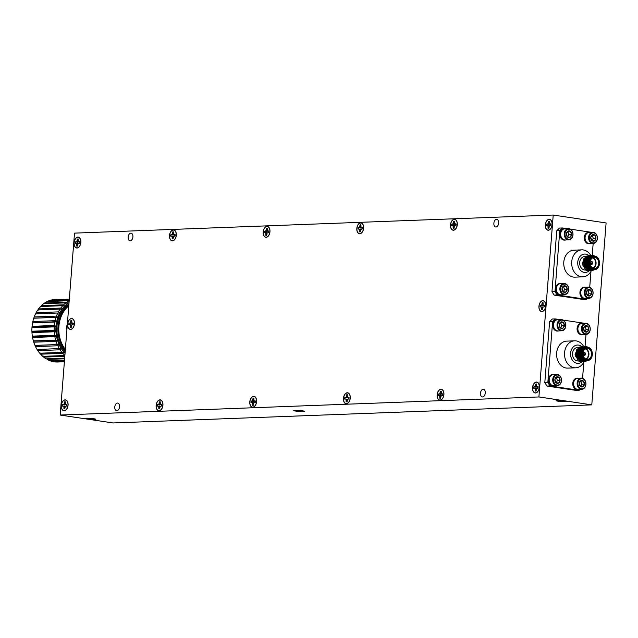 <?xml version="1.0" encoding="UTF-8"?>
<svg xmlns="http://www.w3.org/2000/svg" width="638" height="638" viewBox="0 0 638 638"><rect width="100%" height="100%" fill="white"/><g stroke="black" fill="none" stroke-linecap="round" stroke-linejoin="round"><path stroke-width="0.96" d="M64.877 408.256L64.247 408.775A3.485 2.129 -81.5 0 0 64.733 408.822M63.306 406.087L62.444 406.119A3.573 2.185 98.5 0 1 62.556 404.699L64.055 404.237L64.494 401.868A3.573 2.185 98.5 0 1 65.379 401.828L65.443 404.181L66.878 404.532A3.573 2.185 98.5 0 1 66.87 405.242A3.573 2.185 98.5 0 1 66.767 405.951L65.267 406.414L64.829 408.791A3.573 2.185 98.5 0 1 64.59 408.854A3.573 2.185 98.5 0 1 63.952 408.822L63.88 406.47L63.306 406.087L65.411 406.326M66.368 404.659L62.883 404.763A3.485 2.129 -81.5 0 0 62.787 405.449A3.485 2.129 -81.5 0 0 62.779 406.103M66.368 405.967A1.124 0.686 98.5 0 1 66.368 405.712A1.124 0.686 98.5 0 1 66.759 404.763M67.971 405.202A5.367 3.278 -81.5 0 0 67.421 401.709A5.367 3.278 -81.5 0 0 63.888 400.385A5.367 3.278 -81.5 0 0 61.36 405.449A5.367 3.278 -81.5 0 0 62.779 410.114A5.367 3.278 -81.5 0 0 66.24 409.588A5.367 3.278 -81.5 0 0 67.971 405.202M71.273 326.887L70.651 327.406A3.485 2.129 -81.5 0 0 71.129 327.454M69.709 324.718L68.848 324.75A3.573 2.185 98.5 0 1 68.96 323.33L70.459 322.868L70.898 320.499A3.573 2.185 98.5 0 1 71.783 320.467L71.847 322.82L73.282 323.171A3.573 2.185 98.5 0 1 73.274 323.873A3.573 2.185 98.5 0 1 73.171 324.59L71.671 325.053L71.233 327.422A3.573 2.185 98.5 0 1 70.993 327.485A3.573 2.185 98.5 0 1 70.355 327.454L70.284 325.101L69.709 324.718L71.807 324.957M72.772 323.291L69.287 323.402A3.485 2.129 -81.5 0 0 69.191 324.08A3.485 2.129 -81.5 0 0 69.175 324.742M72.772 324.606A1.124 0.686 98.5 0 1 72.772 324.343A1.124 0.686 98.5 0 1 73.163 323.394M74.375 323.833A5.367 3.278 -81.5 0 0 73.825 320.348A5.367 3.278 -81.5 0 0 70.292 319.024A5.367 3.278 -81.5 0 0 67.756 324.088A5.367 3.278 -81.5 0 0 69.175 328.753A5.367 3.278 -81.5 0 0 72.644 328.227A5.367 3.278 -81.5 0 0 74.375 323.833M77.684 245.51L77.054 246.029A3.485 2.129 -81.5 0 0 77.533 246.069M76.113 243.333L75.252 243.365A3.573 2.185 98.5 0 1 75.364 241.946L76.863 241.491L77.302 239.114A3.573 2.185 98.5 0 1 78.187 239.083L78.251 241.435L79.686 241.786A3.573 2.185 98.5 0 1 79.678 242.496A3.573 2.185 98.5 0 1 79.575 243.206L78.075 243.668L77.637 246.037A3.573 2.185 98.5 0 1 77.397 246.109A3.573 2.185 98.5 0 1 76.759 246.077L76.688 243.716L76.113 243.333L78.219 243.572M79.176 241.914L75.691 242.017A3.485 2.129 -81.5 0 0 75.595 242.703A3.485 2.129 -81.5 0 0 75.579 243.357M79.176 243.222A1.124 0.686 98.5 0 1 79.176 242.966A1.124 0.686 98.5 0 1 79.567 242.017M80.779 242.456A5.367 3.278 -81.5 0 0 80.228 238.963A5.367 3.278 -81.5 0 0 76.696 237.639A5.367 3.278 -81.5 0 0 74.168 242.703A5.367 3.278 -81.5 0 0 75.587 247.369A5.367 3.278 -81.5 0 0 79.048 246.842A5.367 3.278 -81.5 0 0 80.779 242.456M173.113 238.317L172.483 238.835A3.485 2.129 -81.5 0 0 172.97 238.883M171.542 236.148L170.681 236.18A3.573 2.185 98.5 0 1 170.793 234.76L172.292 234.305L172.731 231.929A3.573 2.185 98.5 0 1 173.616 231.897L173.68 234.25L175.115 234.601A3.573 2.185 98.5 0 1 175.107 235.31A3.573 2.185 98.5 0 1 175.003 236.02L173.504 236.483L173.065 238.851A3.573 2.185 98.5 0 1 172.826 238.915A3.573 2.185 98.5 0 1 172.188 238.883L172.116 236.531L171.542 236.148L173.648 236.387M174.605 234.728L171.12 234.832A3.485 2.129 -81.5 0 0 171.024 235.51A3.485 2.129 -81.5 0 0 171.016 236.172M174.605 236.036A1.124 0.686 98.5 0 1 174.605 235.773A1.124 0.686 98.5 0 1 174.995 234.832M176.208 235.262A5.367 3.278 -81.5 0 0 175.657 231.777A5.367 3.278 -81.5 0 0 172.124 230.454A5.367 3.278 -81.5 0 0 169.596 235.518A5.367 3.278 -81.5 0 0 171.016 240.183A5.367 3.278 -81.5 0 0 174.477 239.657A5.367 3.278 -81.5 0 0 176.208 235.262M266.772 234.784L266.142 235.302A3.485 2.129 -81.5 0 0 266.628 235.342M265.201 232.607L264.347 232.647A3.573 2.185 98.5 0 1 264.459 231.219L265.958 230.765L266.397 228.388A3.573 2.185 98.5 0 1 267.274 228.356L267.338 230.709L268.781 231.06A3.573 2.185 98.5 0 1 268.765 231.769A3.573 2.185 98.5 0 1 268.67 232.479L267.163 232.942L266.732 235.31A3.573 2.185 98.5 0 1 266.485 235.382A3.573 2.185 98.5 0 1 265.847 235.35L265.783 232.99L265.201 232.607L267.306 232.846M268.271 231.187L264.778 231.291A3.485 2.129 -81.5 0 0 264.682 231.977A3.485 2.129 -81.5 0 0 264.674 232.631M268.263 232.495A1.124 0.686 98.5 0 1 268.263 232.24A1.124 0.686 98.5 0 1 268.654 231.291M269.866 231.73A5.367 3.278 -81.5 0 0 269.324 228.237A5.367 3.278 -81.5 0 0 265.783 226.913A5.367 3.278 -81.5 0 0 263.255 231.977A5.367 3.278 -81.5 0 0 264.674 236.642A5.367 3.278 -81.5 0 0 268.143 236.116A5.367 3.278 -81.5 0 0 269.866 231.73M360.43 231.243L359.8 231.761A3.485 2.129 -81.5 0 0 360.287 231.809M358.867 229.074L358.006 229.106A3.573 2.185 98.5 0 1 358.117 227.686L359.617 227.224L360.055 224.847A3.573 2.185 98.5 0 1 360.933 224.815L361.004 227.168L362.44 227.519A3.573 2.185 98.5 0 1 362.424 228.229A3.573 2.185 98.5 0 1 362.328 228.938L360.829 229.401L360.39 231.777A3.573 2.185 98.5 0 1 360.151 231.841A3.573 2.185 98.5 0 1 359.505 231.809L359.441 229.457L358.867 229.074L360.964 229.305M361.929 227.646L358.444 227.75A3.485 2.129 -81.5 0 0 358.349 228.436A3.485 2.129 -81.5 0 0 358.333 229.09M361.929 228.954A1.124 0.686 98.5 0 1 361.929 228.699A1.124 0.686 98.5 0 1 362.32 227.75M363.532 228.189A5.367 3.278 -81.5 0 0 362.982 224.696A5.367 3.278 -81.5 0 0 359.441 223.372A5.367 3.278 -81.5 0 0 356.913 228.436A5.367 3.278 -81.5 0 0 358.333 233.101A5.367 3.278 -81.5 0 0 361.802 232.575A5.367 3.278 -81.5 0 0 363.532 228.189M454.089 227.702L453.466 228.221A3.485 2.129 -81.5 0 0 453.945 228.268M452.525 225.533L451.664 225.565A3.573 2.185 98.5 0 1 451.776 224.145L453.275 223.683L453.714 221.306A3.573 2.185 98.5 0 1 454.599 221.274L454.663 223.627L456.098 223.978A3.573 2.185 98.5 0 1 456.09 224.688A3.573 2.185 98.5 0 1 455.987 225.397L454.487 225.86L454.049 228.237A3.573 2.185 98.5 0 1 453.809 228.3A3.573 2.185 98.5 0 1 453.163 228.268L453.1 225.916L452.525 225.533L454.623 225.764M455.588 224.105L452.103 224.209A3.485 2.129 -81.5 0 0 452.007 224.895A3.485 2.129 -81.5 0 0 451.991 225.549M455.588 225.413A1.124 0.686 98.5 0 1 455.588 225.158A1.124 0.686 98.5 0 1 455.979 224.209M457.191 224.648A5.367 3.278 -81.5 0 0 456.641 221.155A5.367 3.278 -81.5 0 0 453.108 219.831A5.367 3.278 -81.5 0 0 450.572 224.895A5.367 3.278 -81.5 0 0 451.991 229.56A5.367 3.278 -81.5 0 0 455.46 229.034A5.367 3.278 -81.5 0 0 457.191 224.648M548.951 227.694L548.329 228.213A3.485 2.129 -81.5 0 0 548.808 228.26M547.388 225.525L546.527 225.557A3.573 2.185 98.5 0 1 546.638 224.137L548.138 223.675L548.576 221.306A3.573 2.185 98.5 0 1 549.462 221.274L549.525 223.627L550.961 223.978A3.573 2.185 98.5 0 1 550.953 224.68A3.573 2.185 98.5 0 1 550.849 225.397L549.35 225.852L548.911 228.229A3.573 2.185 98.5 0 1 548.672 228.292A3.573 2.185 98.5 0 1 548.034 228.26L547.962 225.908L547.388 225.525L549.493 225.764M550.45 224.097L546.965 224.209A3.485 2.129 -81.5 0 0 546.87 224.887A3.485 2.129 -81.5 0 0 546.854 225.549M550.45 225.413A1.124 0.686 98.5 0 1 550.45 225.15A1.124 0.686 98.5 0 1 550.841 224.201M552.053 224.64A5.367 3.278 -81.5 0 0 551.503 221.155A5.367 3.278 -81.5 0 0 547.97 219.831A5.367 3.278 -81.5 0 0 545.434 224.895A5.367 3.278 -81.5 0 0 546.862 229.56A5.367 3.278 -81.5 0 0 550.323 229.034A5.367 3.278 -81.5 0 0 552.053 224.64M542.547 309.079L541.925 309.597A3.485 2.129 -81.5 0 0 542.404 309.645M540.984 306.91L540.123 306.942A3.573 2.185 98.5 0 1 540.234 305.522L541.734 305.06L542.172 302.683A3.573 2.185 98.5 0 1 543.058 302.651L543.121 305.004L544.557 305.355A3.573 2.185 98.5 0 1 544.549 306.065A3.573 2.185 98.5 0 1 544.445 306.774L542.946 307.237L542.507 309.613A3.573 2.185 98.5 0 1 542.268 309.677A3.573 2.185 98.5 0 1 541.622 309.645L541.558 307.293L540.984 306.91L543.082 307.141M544.047 305.482L540.561 305.586A3.485 2.129 -81.5 0 0 540.466 306.272A3.485 2.129 -81.5 0 0 540.45 306.926M544.047 306.79A1.124 0.686 98.5 0 1 544.047 306.535A1.124 0.686 98.5 0 1 544.437 305.586M545.649 306.025A5.367 3.278 -81.5 0 0 545.099 302.532A5.367 3.278 -81.5 0 0 541.566 301.208A5.367 3.278 -81.5 0 0 539.03 306.272A5.367 3.278 -81.5 0 0 540.45 310.937A5.367 3.278 -81.5 0 0 543.919 310.411A5.367 3.278 -81.5 0 0 545.649 306.025M536.143 390.464L535.521 390.982A3.485 2.129 -81.5 0 0 536 391.03M534.58 388.295L533.719 388.327A3.573 2.185 98.5 0 1 533.831 386.899L535.33 386.445L535.768 384.068A3.573 2.185 98.5 0 1 536.654 384.036L536.717 386.389L538.153 386.74A3.573 2.185 98.5 0 1 538.137 387.449A3.573 2.185 98.5 0 1 538.041 388.159L536.542 388.622L536.103 390.99A3.573 2.185 98.5 0 1 535.864 391.062A3.573 2.185 98.5 0 1 535.218 391.03L535.154 388.67L534.58 388.295L536.678 388.526M537.643 386.867L534.158 386.971A3.485 2.129 -81.5 0 0 534.062 387.657A3.485 2.129 -81.5 0 0 534.046 388.311M537.643 388.175A1.124 0.686 98.5 0 1 537.643 387.92A1.124 0.686 98.5 0 1 538.033 386.971M539.246 387.41A5.367 3.278 -81.5 0 0 538.695 383.916A5.367 3.278 -81.5 0 0 535.162 382.593A5.367 3.278 -81.5 0 0 532.626 387.657A5.367 3.278 -81.5 0 0 534.046 392.322A5.367 3.278 -81.5 0 0 537.515 391.796A5.367 3.278 -81.5 0 0 539.246 387.41M440.714 397.649L440.092 398.168A3.485 2.129 -81.5 0 0 440.571 398.216M439.151 395.48L438.29 395.512A3.573 2.185 98.5 0 1 438.402 394.093L439.901 393.63L440.34 391.254A3.573 2.185 98.5 0 1 441.225 391.222L441.289 393.574L442.724 393.925A3.573 2.185 98.5 0 1 442.708 394.635A3.573 2.185 98.5 0 1 442.613 395.345L441.113 395.807L440.675 398.184A3.573 2.185 98.5 0 1 440.435 398.248A3.573 2.185 98.5 0 1 439.789 398.216L439.726 395.863L439.151 395.48L441.249 395.712M442.214 394.053L438.729 394.156A3.485 2.129 -81.5 0 0 438.633 394.842A3.485 2.129 -81.5 0 0 438.617 395.496M442.214 395.361A1.124 0.686 98.5 0 1 442.214 395.105A1.124 0.686 98.5 0 1 442.605 394.156M443.817 394.595A5.367 3.278 -81.5 0 0 443.266 391.102A5.367 3.278 -81.5 0 0 439.734 389.778A5.367 3.278 -81.5 0 0 437.197 394.842A5.367 3.278 -81.5 0 0 438.617 399.508A5.367 3.278 -81.5 0 0 442.086 398.981A5.367 3.278 -81.5 0 0 443.817 394.595M347.056 401.19L346.426 401.709A3.485 2.129 -81.5 0 0 346.912 401.757M345.493 399.013L344.632 399.053A3.573 2.185 98.5 0 1 344.743 397.626L346.243 397.171L346.681 394.794A3.573 2.185 98.5 0 1 347.558 394.762L347.63 397.115L349.066 397.466A3.573 2.185 98.5 0 1 349.05 398.176A3.573 2.185 98.5 0 1 348.954 398.886L347.455 399.348L347.016 401.717A3.573 2.185 98.5 0 1 346.777 401.788A3.573 2.185 98.5 0 1 346.131 401.757L346.067 399.396L345.493 399.013L347.59 399.252M348.555 397.594L345.062 397.697A3.485 2.129 -81.5 0 0 344.967 398.383A3.485 2.129 -81.5 0 0 344.959 399.037M348.547 398.902A1.124 0.686 98.5 0 1 348.555 398.646A1.124 0.686 98.5 0 1 348.938 397.697M350.15 398.136A5.367 3.278 -81.5 0 0 349.608 394.643A5.367 3.278 -81.5 0 0 346.067 393.319A5.367 3.278 -81.5 0 0 343.539 398.383A5.367 3.278 -81.5 0 0 344.959 403.049A5.367 3.278 -81.5 0 0 348.428 402.522A5.367 3.278 -81.5 0 0 350.15 398.136M253.398 404.723L252.768 405.242A3.485 2.129 -81.5 0 0 253.254 405.289M251.827 402.554L250.973 402.586A3.573 2.185 98.5 0 1 251.085 401.166L252.584 400.712L253.015 398.335A3.573 2.185 98.5 0 1 253.9 398.303L253.964 400.656L255.399 401.007A3.573 2.185 98.5 0 1 255.391 401.717A3.573 2.185 98.5 0 1 255.288 402.426L253.788 402.889L253.35 405.258A3.573 2.185 98.5 0 1 253.111 405.321A3.573 2.185 98.5 0 1 252.473 405.289L252.409 402.937L251.827 402.554L253.932 402.793M254.889 401.135L251.404 401.238A3.485 2.129 -81.5 0 0 251.308 401.916A3.485 2.129 -81.5 0 0 251.3 402.578M254.889 402.442A1.124 0.686 98.5 0 1 254.889 402.179A1.124 0.686 98.5 0 1 255.28 401.238M256.492 401.669A5.367 3.278 -81.5 0 0 255.942 398.184A5.367 3.278 -81.5 0 0 252.409 396.86A5.367 3.278 -81.5 0 0 249.881 401.924A5.367 3.278 -81.5 0 0 251.3 406.589A5.367 3.278 -81.5 0 0 254.761 406.063A5.367 3.278 -81.5 0 0 256.492 401.669M159.731 408.264L159.109 408.783A3.485 2.129 -81.5 0 0 159.588 408.83M158.168 406.095L157.307 406.127A3.573 2.185 98.5 0 1 157.419 404.707L158.918 404.245L159.356 401.876A3.573 2.185 98.5 0 1 160.242 401.844L160.305 404.197L161.741 404.548A3.573 2.185 98.5 0 1 161.733 405.258A3.573 2.185 98.5 0 1 161.629 405.967L160.13 406.43L159.691 408.798A3.573 2.185 98.5 0 1 159.452 408.862A3.573 2.185 98.5 0 1 158.814 408.83L158.742 406.478L158.168 406.095L160.274 406.334M161.231 404.667L157.745 404.779A3.485 2.129 -81.5 0 0 157.65 405.457A3.485 2.129 -81.5 0 0 157.634 406.119M161.231 405.983A1.124 0.686 98.5 0 1 161.231 405.72A1.124 0.686 98.5 0 1 161.621 404.779M162.834 405.21A5.367 3.278 -81.5 0 0 162.283 401.725A5.367 3.278 -81.5 0 0 158.75 400.401A5.367 3.278 -81.5 0 0 156.214 405.465A5.367 3.278 -81.5 0 0 157.642 410.13A5.367 3.278 -81.5 0 0 161.103 409.604A5.367 3.278 -81.5 0 0 162.834 405.21M86.951 418.991A5.511 0.502 4.5 0 1 84.854 418.432A5.511 0.502 4.5 0 1 87.972 418.225A5.511 0.502 4.5 0 1 93.746 418.735A5.511 0.502 4.5 0 1 95.844 419.294A5.511 0.502 4.5 0 1 92.733 419.501A5.511 0.502 4.5 0 1 86.951 418.991M295.833 411.095A5.511 0.502 4.5 0 1 293.735 410.537A5.511 0.502 4.5 0 1 296.845 410.33A5.511 0.502 4.5 0 1 302.627 410.84A5.511 0.502 4.5 0 1 304.725 411.398A5.511 0.502 4.5 0 1 301.607 411.606A5.511 0.502 4.5 0 1 295.833 411.095M558.226 401.182A5.511 0.502 4.5 0 1 556.129 400.616A5.511 0.502 4.5 0 1 559.247 400.417A5.511 0.502 4.5 0 1 565.021 400.919A5.511 0.502 4.5 0 1 567.118 401.485A5.511 0.502 4.5 0 1 564.008 401.693A5.511 0.502 4.5 0 1 558.226 401.182M453.451 230.23A5.511 3.365 98.5 0 1 453.068 230.206A5.511 3.365 98.5 0 1 450.516 224.568A5.511 3.365 98.5 0 1 454.312 219.281A5.511 3.365 98.5 0 1 454.703 219.305A5.511 3.365 98.5 0 1 457.255 224.943A5.511 3.365 98.5 0 1 453.451 230.23M548.321 230.222A5.511 3.365 98.5 0 1 547.93 230.198A5.511 3.365 98.5 0 1 545.378 224.568A5.511 3.365 98.5 0 1 549.182 219.281A5.511 3.365 98.5 0 1 549.565 219.297A5.511 3.365 98.5 0 1 552.117 224.935A5.511 3.365 98.5 0 1 548.321 230.222M541.909 311.607A5.511 3.365 98.5 0 1 541.526 311.583A5.511 3.365 98.5 0 1 538.974 305.945A5.511 3.365 98.5 0 1 542.771 300.657A5.511 3.365 98.5 0 1 543.161 300.681A5.511 3.365 98.5 0 1 545.713 306.32A5.511 3.365 98.5 0 1 541.909 311.607M535.505 392.984A5.511 3.365 98.5 0 1 535.122 392.968A5.511 3.365 98.5 0 1 532.57 387.33A5.511 3.365 98.5 0 1 536.367 382.042A5.511 3.365 98.5 0 1 536.757 382.066A5.511 3.365 98.5 0 1 539.309 387.705A5.511 3.365 98.5 0 1 535.505 392.984M440.076 400.178A5.511 3.365 98.5 0 1 439.694 400.154A5.511 3.365 98.5 0 1 437.142 394.515A5.511 3.365 98.5 0 1 440.938 389.228A5.511 3.365 98.5 0 1 441.329 389.252A5.511 3.365 98.5 0 1 443.881 394.89A5.511 3.365 98.5 0 1 440.076 400.178M346.418 403.71A5.511 3.365 98.5 0 1 346.035 403.695A5.511 3.365 98.5 0 1 343.483 398.056A5.511 3.365 98.5 0 1 347.279 392.769A5.511 3.365 98.5 0 1 347.662 392.793A5.511 3.365 98.5 0 1 350.214 398.423A5.511 3.365 98.5 0 1 346.418 403.71M252.76 407.251A5.511 3.365 98.5 0 1 252.369 407.235A5.511 3.365 98.5 0 1 249.817 401.597A5.511 3.365 98.5 0 1 253.621 396.31A5.511 3.365 98.5 0 1 254.004 396.334A5.511 3.365 98.5 0 1 256.556 401.964A5.511 3.365 98.5 0 1 252.76 407.251M159.101 410.792A5.511 3.365 98.5 0 1 158.71 410.768A5.511 3.365 98.5 0 1 156.158 405.138A5.511 3.365 98.5 0 1 159.963 399.851A5.511 3.365 98.5 0 1 160.345 399.866A5.511 3.365 98.5 0 1 162.897 405.505A5.511 3.365 98.5 0 1 159.101 410.792M359.792 233.763A5.511 3.365 98.5 0 1 359.409 233.747A5.511 3.365 98.5 0 1 356.857 228.109A5.511 3.365 98.5 0 1 360.653 222.821A5.511 3.365 98.5 0 1 361.044 222.845A5.511 3.365 98.5 0 1 363.588 228.484A5.511 3.365 98.5 0 1 359.792 233.763M266.134 237.304A5.511 3.365 98.5 0 1 265.751 237.288A5.511 3.365 98.5 0 1 263.199 231.65A5.511 3.365 98.5 0 1 266.995 226.362A5.511 3.365 98.5 0 1 267.378 226.386A5.511 3.365 98.5 0 1 269.93 232.017A5.511 3.365 98.5 0 1 266.134 237.304M172.475 240.845A5.511 3.365 98.5 0 1 172.085 240.829A5.511 3.365 98.5 0 1 169.533 235.191A5.511 3.365 98.5 0 1 173.337 229.903A5.511 3.365 98.5 0 1 173.719 229.927A5.511 3.365 98.5 0 1 176.271 235.558A5.511 3.365 98.5 0 1 172.475 240.845M77.046 248.03A5.511 3.365 98.5 0 1 76.656 248.015A5.511 3.365 98.5 0 1 74.104 242.376A5.511 3.365 98.5 0 1 77.908 237.089A5.511 3.365 98.5 0 1 78.291 237.113A5.511 3.365 98.5 0 1 80.843 242.743A5.511 3.365 98.5 0 1 77.046 248.03M70.635 329.415A5.511 3.365 98.5 0 1 70.252 329.391A5.511 3.365 98.5 0 1 67.7 323.761A5.511 3.365 98.5 0 1 71.496 318.474A5.511 3.365 98.5 0 1 71.887 318.49A5.511 3.365 98.5 0 1 74.439 324.128A5.511 3.365 98.5 0 1 70.635 329.415M64.231 410.8A5.511 3.365 98.5 0 1 63.848 410.776A5.511 3.365 98.5 0 1 61.296 405.138A5.511 3.365 98.5 0 1 65.092 399.859A5.511 3.365 98.5 0 1 65.483 399.874A5.511 3.365 98.5 0 1 68.035 405.513A5.511 3.365 98.5 0 1 64.231 410.8M116.858 410.752A3.86 2.353 98.5 0 1 116.587 410.736A3.86 2.353 98.5 0 1 114.8 406.789A3.86 2.353 98.5 0 1 117.464 403.096A3.86 2.353 98.5 0 1 117.727 403.104A3.86 2.353 98.5 0 1 119.513 407.052A3.86 2.353 98.5 0 1 116.858 410.752M482.575 396.932A3.86 2.353 98.5 0 1 482.304 396.916A3.86 2.353 98.5 0 1 480.518 392.968A3.86 2.353 98.5 0 1 483.181 389.268A3.86 2.353 98.5 0 1 483.452 389.284A3.86 2.353 98.5 0 1 485.239 393.231A3.86 2.353 98.5 0 1 482.575 396.932M130.232 240.805A3.86 2.353 98.5 0 1 129.961 240.789A3.86 2.353 98.5 0 1 128.174 236.85A3.86 2.353 98.5 0 1 130.838 233.149A3.86 2.353 98.5 0 1 131.109 233.165A3.86 2.353 98.5 0 1 132.887 237.105A3.86 2.353 98.5 0 1 130.232 240.805M495.949 226.984A3.86 2.353 98.5 0 1 495.686 226.969A3.86 2.353 98.5 0 1 493.9 223.021A3.86 2.353 98.5 0 1 496.555 219.328A3.86 2.353 98.5 0 1 496.827 219.336A3.86 2.353 98.5 0 1 498.613 223.284A3.86 2.353 98.5 0 1 495.949 226.984M88.754 419.03L87.629 418.863L88.778 418.759L88.044 418.432L93.539 419.254L88.754 419.03L88.873 418.56M93.658 418.735A5.367 0.486 -175.5 0 0 88.227 418.249A5.367 0.486 -175.5 0 0 85.021 418.408A5.367 0.486 -175.5 0 0 87.047 418.991A5.367 0.486 -175.5 0 0 92.861 419.493A5.367 0.486 -175.5 0 0 95.684 419.246A5.367 0.486 -175.5 0 0 93.658 418.735M297.627 411.135L296.04 410.577L296.925 410.537L302.412 411.366L297.627 411.135L297.747 410.665M302.54 410.84A5.367 0.486 -175.5 0 0 297.101 410.354A5.367 0.486 -175.5 0 0 293.903 410.513A5.367 0.486 -175.5 0 0 295.92 411.095A5.367 0.486 -175.5 0 0 301.734 411.598A5.367 0.486 -175.5 0 0 304.565 411.35A5.367 0.486 -175.5 0 0 302.54 410.84M560.028 401.214L558.904 401.047L560.052 400.943L559.319 400.624L564.813 401.446L560.028 401.214L560.148 400.744M564.933 400.927A5.367 0.486 -175.5 0 0 559.502 400.441A5.367 0.486 -175.5 0 0 556.296 400.592A5.367 0.486 -175.5 0 0 558.314 401.174A5.367 0.486 -175.5 0 0 564.136 401.677A5.367 0.486 -175.5 0 0 566.959 401.43A5.367 0.486 -175.5 0 0 564.933 400.927M581.513 346.418A9.187 7.225 87.8 0 0 570.603 353.133A9.187 7.225 87.8 0 0 574.224 362.105A9.187 7.225 87.8 0 0 582.087 361.706M583.603 346.338A13.502 10.623 87.8 0 0 574.631 340.82A13.502 10.623 87.8 0 0 564.566 352.726A13.502 10.623 87.8 0 0 575.651 367.807A13.502 10.623 87.8 0 0 584.177 361.626M574.631 340.82L566.711 341.123A13.502 10.623 87.8 0 0 556.647 353.029A13.502 10.623 87.8 0 0 567.732 368.102L575.651 367.807M582.941 386.74A3.318 2.608 -92.2 0 1 581.609 386.987A3.318 2.608 -92.2 0 1 580.349 386.349A3.318 2.608 -92.2 0 1 579.272 383.31A3.318 2.608 -92.2 0 1 580.795 380.655A3.318 2.608 -92.2 0 1 583.395 381.038A3.318 2.608 -92.2 0 1 584.464 384.084A3.318 2.608 -92.2 0 1 582.941 386.74L580.349 386.349L579.272 383.31L580.795 380.655L583.395 381.038L584.464 384.084L582.941 386.74M582.263 378.693A5.04 3.972 -92.2 0 1 585.82 384.291A5.04 3.972 -92.2 0 1 581.473 388.701A5.04 3.972 -92.2 0 1 577.916 383.103A5.04 3.972 -92.2 0 1 582.263 378.693M581.96 378.143A5.606 4.41 -92.2 0 1 585.931 383.956A5.606 4.41 -92.2 0 1 581.736 389.308A5.606 4.41 -92.2 0 1 581.082 389.268A5.606 4.41 -92.2 0 1 577.111 383.462A5.606 4.41 -92.2 0 1 581.314 378.111A5.606 4.41 -92.2 0 1 581.96 378.143M581.736 389.308L578.195 389.443A5.606 4.41 -92.2 0 1 577.55 389.403A5.606 4.41 -92.2 0 1 573.578 383.597A5.606 4.41 -92.2 0 1 577.773 378.246L581.314 378.111M577.238 378.143A5.726 4.506 87.8 0 0 577.047 378.151A5.726 4.506 87.8 0 0 572.757 383.621A5.726 4.506 87.8 0 0 576.816 389.555A5.726 4.506 87.8 0 0 577.478 389.595A5.726 4.506 87.8 0 0 577.669 389.579M578.778 389.419A5.726 4.506 -92.2 0 1 577.853 389.579A5.726 4.506 -92.2 0 1 577.191 389.539A5.726 4.506 -92.2 0 1 573.131 383.605A5.726 4.506 -92.2 0 1 577.422 378.135A5.726 4.506 -92.2 0 1 578.084 378.174A5.726 4.506 -92.2 0 1 578.355 378.222M558.545 383.087A3.318 2.608 -92.2 0 1 557.213 383.326A3.318 2.608 -92.2 0 1 555.945 382.696A3.318 2.608 -92.2 0 1 554.869 379.65A3.318 2.608 -92.2 0 1 556.392 376.994A3.318 2.608 -92.2 0 1 558.992 377.385A3.318 2.608 -92.2 0 1 560.068 380.431A3.318 2.608 -92.2 0 1 558.545 383.087L555.945 382.696L554.869 379.65L556.392 376.994L558.992 377.385L560.068 380.431L558.545 383.087M557.859 375.032A5.04 3.972 -92.2 0 1 561.416 380.631A5.04 3.972 -92.2 0 1 557.078 385.049A5.04 3.972 -92.2 0 1 553.521 379.45A5.04 3.972 -92.2 0 1 557.859 375.032M557.564 374.49A5.606 4.41 -92.2 0 1 561.536 380.296A5.606 4.41 -92.2 0 1 557.333 385.655A5.606 4.41 -92.2 0 1 556.687 385.615A5.606 4.41 -92.2 0 1 552.715 379.809A5.606 4.41 -92.2 0 1 556.91 374.45A5.606 4.41 -92.2 0 1 557.564 374.49M557.333 385.655L553.8 385.783A5.606 4.41 -92.2 0 1 553.146 385.751A5.606 4.41 -92.2 0 1 549.174 379.937A5.606 4.41 -92.2 0 1 553.369 374.586L556.91 374.45M552.835 374.49A5.726 4.506 87.8 0 0 552.644 374.49A5.726 4.506 87.8 0 0 548.353 379.961A5.726 4.506 87.8 0 0 552.412 385.894A5.726 4.506 87.8 0 0 553.074 385.934A5.726 4.506 87.8 0 0 553.266 385.926M554.374 385.767A5.726 4.506 -92.2 0 1 553.457 385.918A5.726 4.506 -92.2 0 1 552.795 385.886A5.726 4.506 -92.2 0 1 548.736 379.945A5.726 4.506 -92.2 0 1 553.026 374.474A5.726 4.506 -92.2 0 1 553.688 374.514A5.726 4.506 -92.2 0 1 553.951 374.562M587.263 331.88A3.318 2.608 -92.2 0 1 585.931 332.127A3.318 2.608 -92.2 0 1 584.663 331.489A3.318 2.608 -92.2 0 1 583.587 328.442A3.318 2.608 -92.2 0 1 585.11 325.787A3.318 2.608 -92.2 0 1 587.71 326.178A3.318 2.608 -92.2 0 1 588.786 329.224A3.318 2.608 -92.2 0 1 587.263 331.88L584.663 331.489L583.587 328.442L585.11 325.787L587.71 326.178L588.786 329.224L587.263 331.88M586.577 323.825A5.04 3.972 -92.2 0 1 590.134 329.423A5.04 3.972 -92.2 0 1 585.796 333.841A5.04 3.972 -92.2 0 1 582.239 328.243A5.04 3.972 -92.2 0 1 586.577 323.825M586.282 323.283A5.606 4.41 -92.2 0 1 590.254 329.096A5.606 4.41 -92.2 0 1 586.051 334.448A5.606 4.41 -92.2 0 1 585.405 334.408A5.606 4.41 -92.2 0 1 581.433 328.602A5.606 4.41 -92.2 0 1 585.628 323.251A5.606 4.41 -92.2 0 1 586.282 323.283M586.051 334.448L582.518 334.583A5.606 4.41 -92.2 0 1 581.864 334.543A5.606 4.41 -92.2 0 1 577.892 328.737A5.606 4.41 -92.2 0 1 582.095 323.378L585.628 323.251M581.553 323.283A5.726 4.506 87.8 0 0 581.362 323.283A5.726 4.506 87.8 0 0 577.071 328.753A5.726 4.506 87.8 0 0 581.13 334.695A5.726 4.506 87.8 0 0 581.8 334.727A5.726 4.506 87.8 0 0 581.984 334.719M583.092 334.559A5.726 4.506 -92.2 0 1 582.175 334.719A5.726 4.506 -92.2 0 1 581.513 334.679A5.726 4.506 -92.2 0 1 577.454 328.745A5.726 4.506 -92.2 0 1 581.744 323.275A5.726 4.506 -92.2 0 1 582.406 323.306A5.726 4.506 -92.2 0 1 582.669 323.362M562.86 328.219A3.318 2.608 -92.2 0 1 561.528 328.466A3.318 2.608 -92.2 0 1 560.26 327.836A3.318 2.608 -92.2 0 1 559.191 324.79A3.318 2.608 -92.2 0 1 560.714 322.134A3.318 2.608 -92.2 0 1 563.306 322.525A3.318 2.608 -92.2 0 1 564.383 325.563A3.318 2.608 -92.2 0 1 562.86 328.219L560.26 327.836L559.191 324.79L560.714 322.134L563.306 322.525L564.383 325.563L562.86 328.219M562.182 320.172A5.04 3.972 -92.2 0 1 565.739 325.771A5.04 3.972 -92.2 0 1 561.392 330.181A5.04 3.972 -92.2 0 1 557.835 324.582A5.04 3.972 -92.2 0 1 562.182 320.172M561.879 319.63A5.606 4.41 -92.2 0 1 565.85 325.436A5.606 4.41 -92.2 0 1 561.655 330.787A5.606 4.41 -92.2 0 1 561.001 330.755A5.606 4.41 -92.2 0 1 557.03 324.941A5.606 4.41 -92.2 0 1 561.233 319.59A5.606 4.41 -92.2 0 1 561.879 319.63M561.655 330.787L558.114 330.923A5.606 4.41 -92.2 0 1 557.46 330.891A5.606 4.41 -92.2 0 1 553.489 325.077A5.606 4.41 -92.2 0 1 557.692 319.726L561.233 319.59M557.149 319.63A5.726 4.506 87.8 0 0 556.966 319.63A5.726 4.506 87.8 0 0 552.675 325.101A5.726 4.506 87.8 0 0 556.735 331.034A5.726 4.506 87.8 0 0 557.397 331.074A5.726 4.506 87.8 0 0 557.58 331.058M558.697 330.899A5.726 4.506 -92.2 0 1 557.771 331.058A5.726 4.506 -92.2 0 1 557.11 331.026A5.726 4.506 -92.2 0 1 553.05 325.085A5.726 4.506 -92.2 0 1 557.341 319.614A5.726 4.506 -92.2 0 1 558.003 319.654A5.726 4.506 -92.2 0 1 558.274 319.702M585.174 354.01A1.132 0.893 87.8 0 0 583.403 353.739L583.371 353.715A1.316 1.037 -92.2 0 1 585.429 354.026L583.395 354.074M583.276 353.891L583.387 353.923A1.132 0.893 87.8 0 0 585.158 354.194L583.419 354.257M583.395 354.122L585.524 354.042A1.435 1.132 87.8 0 0 584.344 352.527M584.296 355.39A1.435 1.132 87.8 0 0 584.36 352.527A1.435 1.132 87.8 0 0 584.296 355.39M584.456 355.398A1.435 1.132 87.8 0 0 585.509 354.226L585.413 354.21A1.316 1.037 -92.2 0 1 583.355 353.899M585.724 348.659A5.511 4.338 -92.2 0 1 588.93 353.787A5.511 4.338 -92.2 0 1 586.123 359.146M585.66 358.947A5.208 4.099 87.8 0 0 588.507 353.803A5.208 4.099 87.8 0 0 585.277 348.898M586.816 359.33A5.511 4.338 87.8 0 0 587.454 359.361A5.511 4.338 87.8 0 0 591.578 354.098A5.511 4.338 87.8 0 0 587.678 348.38A5.511 4.338 87.8 0 0 587.032 348.348A5.511 4.338 87.8 0 0 582.909 353.611A5.511 4.338 87.8 0 0 586.816 359.33M578.459 347.455L577.55 347.487A6.731 5.295 87.8 0 0 572.509 353.915A6.731 5.295 87.8 0 0 577.278 360.893A6.731 5.295 87.8 0 0 578.06 360.933L578.403 360.925M580.189 347.391L579.575 347.455M579.408 347.495L575.628 356.794M586.633 347.216C579.87 345.788 578.754 359.968 585.58 360.582L587.311 360.59A6.731 5.295 -92.2 0 1 586.529 360.542A6.731 5.295 -92.2 0 1 581.76 353.564A6.731 5.295 -92.2 0 1 586.8 347.136A6.731 5.295 -92.2 0 1 587.582 347.184A6.731 5.295 -92.2 0 1 592.351 354.154A6.731 5.295 -92.2 0 1 587.311 360.59C593.707 360.853 594.018 347.654 587.598 347.184L585.859 347.176M585.524 361.579L584.544 361.531L579.479 356.961L579.902 349.369L584.416 346.298M588.922 360.207L584.671 361.531L579.607 356.961L580.03 349.361L584.48 346.298L585.684 346.41M581.848 361.698L578.307 360.861A7.656 6.021 87.8 0 0 580.42 361.69A7.656 6.021 87.8 0 0 581.306 361.738A7.656 6.021 87.8 0 0 581.346 361.738M582.374 361.698L581.401 361.65L576.329 357.081L576.752 349.488L581.736 346.434M582.901 361.658L581.529 361.65L576.457 357.073L576.88 349.48L581.8 346.426M583.427 361.658L582.446 361.61L577.382 357.041L577.805 349.449L582.781 346.394M583.945 361.618L582.574 361.61L577.51 357.033L577.932 349.441L582.845 346.386M584.472 361.618L583.499 361.571L578.427 357.001L578.849 349.409L583.371 346.338M584.998 361.579L583.626 361.571L578.554 356.993L578.977 349.401L583.898 346.346M586.043 360.861L584.536 361.507M584.472 361.523L584.009 361.61M587.415 360.614L585.062 361.571M588.643 347.471L586.21 346.45C578.738 345.19 578.172 360.55 585.413 360.837L587.518 360.574M578.307 360.861L575.021 354.226L578.65 347.311M578.961 347.184L580.293 346.912M580.42 346.905L581.178 346.96M588.667 255.455A9.187 7.225 87.8 0 0 577.765 262.178A9.187 7.225 87.8 0 0 581.385 271.15A9.187 7.225 87.8 0 0 589.249 270.743M590.756 255.375A13.502 10.623 87.8 0 0 581.792 249.865A13.502 10.623 87.8 0 0 571.728 261.771A13.502 10.623 87.8 0 0 582.813 276.844A13.502 10.623 87.8 0 0 591.338 270.671M581.792 249.865L573.873 250.16A13.502 10.623 87.8 0 0 563.801 262.066A13.502 10.623 87.8 0 0 574.886 277.147L582.813 276.844M590.102 295.785A3.318 2.608 -92.2 0 1 588.77 296.032A3.318 2.608 -92.2 0 1 587.502 295.394A3.318 2.608 -92.2 0 1 586.434 292.348A3.318 2.608 -92.2 0 1 587.957 289.692A3.318 2.608 -92.2 0 1 590.549 290.083A3.318 2.608 -92.2 0 1 591.625 293.129A3.318 2.608 -92.2 0 1 590.102 295.785L587.502 295.394L586.434 292.348L587.957 289.692L590.549 290.083L591.625 293.129L590.102 295.785M589.424 287.73A5.04 3.972 -92.2 0 1 592.981 293.328A5.04 3.972 -92.2 0 1 588.635 297.747A5.04 3.972 -92.2 0 1 585.078 292.148A5.04 3.972 -92.2 0 1 589.424 287.73M589.121 287.188A5.606 4.41 -92.2 0 1 593.093 293.001A5.606 4.41 -92.2 0 1 588.898 298.353A5.606 4.41 -92.2 0 1 588.244 298.313A5.606 4.41 -92.2 0 1 584.272 292.507A5.606 4.41 -92.2 0 1 588.467 287.156A5.606 4.41 -92.2 0 1 589.121 287.188M588.898 298.353L585.357 298.488A5.606 4.41 -92.2 0 1 584.703 298.448A5.606 4.41 -92.2 0 1 580.732 292.643A5.606 4.41 -92.2 0 1 584.934 287.283L588.467 287.156M584.392 287.188A5.726 4.506 87.8 0 0 584.209 287.188A5.726 4.506 87.8 0 0 579.918 292.659A5.726 4.506 87.8 0 0 583.977 298.6A5.726 4.506 87.8 0 0 584.639 298.632A5.726 4.506 87.8 0 0 584.823 298.624M585.939 298.464A5.726 4.506 -92.2 0 1 585.014 298.624A5.726 4.506 -92.2 0 1 584.352 298.584A5.726 4.506 -92.2 0 1 580.293 292.651A5.726 4.506 -92.2 0 1 584.583 287.18A5.726 4.506 -92.2 0 1 585.245 287.212A5.726 4.506 -92.2 0 1 585.517 287.267M565.699 292.124A3.318 2.608 -92.2 0 1 564.367 292.371A3.318 2.608 -92.2 0 1 563.107 291.741A3.318 2.608 -92.2 0 1 562.03 288.695A3.318 2.608 -92.2 0 1 563.553 286.039A3.318 2.608 -92.2 0 1 566.153 286.43A3.318 2.608 -92.2 0 1 567.222 289.469A3.318 2.608 -92.2 0 1 565.699 292.124L563.107 291.741L562.03 288.695L563.553 286.039L566.153 286.43L567.222 289.469L565.699 292.124M565.021 284.077A5.04 3.972 -92.2 0 1 568.578 289.676A5.04 3.972 -92.2 0 1 564.231 294.086A5.04 3.972 -92.2 0 1 560.674 288.488A5.04 3.972 -92.2 0 1 565.021 284.077M564.718 283.535A5.606 4.41 -92.2 0 1 568.689 289.341A5.606 4.41 -92.2 0 1 564.494 294.692A5.606 4.41 -92.2 0 1 563.84 294.66A5.606 4.41 -92.2 0 1 559.869 288.847A5.606 4.41 -92.2 0 1 564.072 283.495A5.606 4.41 -92.2 0 1 564.718 283.535M564.494 294.692L560.954 294.828A5.606 4.41 -92.2 0 1 560.308 294.796A5.606 4.41 -92.2 0 1 556.336 288.982A5.606 4.41 -92.2 0 1 560.531 283.631L564.072 283.495M559.997 283.535A5.726 4.506 87.8 0 0 559.805 283.535A5.726 4.506 87.8 0 0 555.515 289.006A5.726 4.506 87.8 0 0 559.574 294.939A5.726 4.506 87.8 0 0 560.236 294.979A5.726 4.506 87.8 0 0 560.427 294.963M561.536 294.804A5.726 4.506 -92.2 0 1 560.611 294.963A5.726 4.506 -92.2 0 1 559.949 294.923A5.726 4.506 -92.2 0 1 555.889 288.99A5.726 4.506 -92.2 0 1 560.18 283.519A5.726 4.506 -92.2 0 1 560.842 283.559A5.726 4.506 -92.2 0 1 561.113 283.607M594.417 240.925A3.318 2.608 -92.2 0 1 593.085 241.164A3.318 2.608 -92.2 0 1 591.825 240.534A3.318 2.608 -92.2 0 1 590.748 237.488A3.318 2.608 -92.2 0 1 592.271 234.832A3.318 2.608 -92.2 0 1 594.871 235.223A3.318 2.608 -92.2 0 1 595.94 238.269A3.318 2.608 -92.2 0 1 594.417 240.925L591.825 240.534L590.748 237.488L592.271 234.832L594.871 235.223L595.94 238.269L594.417 240.925M593.739 232.87A5.04 3.972 -92.2 0 1 597.296 238.468A5.04 3.972 -92.2 0 1 592.949 242.887A5.04 3.972 -92.2 0 1 589.392 237.288A5.04 3.972 -92.2 0 1 593.739 232.87M593.436 232.328A5.606 4.41 -92.2 0 1 597.407 238.134A5.606 4.41 -92.2 0 1 593.212 243.493A5.606 4.41 -92.2 0 1 592.558 243.453A5.606 4.41 -92.2 0 1 588.587 237.647A5.606 4.41 -92.2 0 1 592.79 232.288A5.606 4.41 -92.2 0 1 593.436 232.328M593.212 243.493L589.671 243.62A5.606 4.41 -92.2 0 1 589.026 243.588A5.606 4.41 -92.2 0 1 585.054 237.775A5.606 4.41 -92.2 0 1 589.249 232.423L592.79 232.288M588.715 232.328A5.726 4.506 87.8 0 0 588.523 232.328A5.726 4.506 87.8 0 0 584.233 237.799A5.726 4.506 87.8 0 0 588.292 243.732A5.726 4.506 87.8 0 0 588.954 243.772A5.726 4.506 87.8 0 0 589.145 243.764M590.254 243.604A5.726 4.506 -92.2 0 1 589.329 243.756A5.726 4.506 -92.2 0 1 588.667 243.724A5.726 4.506 -92.2 0 1 584.607 237.783A5.726 4.506 -92.2 0 1 588.898 232.312A5.726 4.506 -92.2 0 1 589.56 232.352A5.726 4.506 -92.2 0 1 589.831 232.399M570.021 237.264A3.318 2.608 -92.2 0 1 568.689 237.511A3.318 2.608 -92.2 0 1 567.421 236.873A3.318 2.608 -92.2 0 1 566.345 233.835A3.318 2.608 -92.2 0 1 567.868 231.179A3.318 2.608 -92.2 0 1 570.468 231.562A3.318 2.608 -92.2 0 1 571.544 234.609A3.318 2.608 -92.2 0 1 570.021 237.264L567.421 236.873L566.345 233.835L567.868 231.179L570.468 231.562L571.544 234.609L570.021 237.264M569.335 229.217A5.04 3.972 -92.2 0 1 572.892 234.816A5.04 3.972 -92.2 0 1 568.554 239.226A5.04 3.972 -92.2 0 1 564.997 233.628A5.04 3.972 -92.2 0 1 569.335 229.217M569.04 228.667A5.606 4.41 -92.2 0 1 573.012 234.481A5.606 4.41 -92.2 0 1 568.809 239.832A5.606 4.41 -92.2 0 1 568.163 239.8A5.606 4.41 -92.2 0 1 564.191 233.986A5.606 4.41 -92.2 0 1 568.386 228.635A5.606 4.41 -92.2 0 1 569.04 228.667M568.809 239.832L565.276 239.968A5.606 4.41 -92.2 0 1 564.622 239.928A5.606 4.41 -92.2 0 1 560.65 234.122A5.606 4.41 -92.2 0 1 564.845 228.771L568.386 228.635M564.311 228.675A5.726 4.506 87.8 0 0 564.12 228.675A5.726 4.506 87.8 0 0 559.829 234.146A5.726 4.506 87.8 0 0 563.888 240.079A5.726 4.506 87.8 0 0 564.55 240.119A5.726 4.506 87.8 0 0 564.742 240.103M565.85 239.944A5.726 4.506 -92.2 0 1 564.933 240.103A5.726 4.506 -92.2 0 1 564.271 240.063A5.726 4.506 -92.2 0 1 560.212 234.13A5.726 4.506 -92.2 0 1 564.502 228.659A5.726 4.506 -92.2 0 1 565.164 228.699A5.726 4.506 -92.2 0 1 565.428 228.747M592.327 263.047A1.132 0.893 87.8 0 0 590.557 262.784L590.533 262.76A1.316 1.037 -92.2 0 1 592.59 263.071L590.549 263.119M590.437 262.928L590.549 262.968A1.132 0.893 87.8 0 0 592.311 263.231L590.581 263.295M590.557 263.159L592.686 263.079A1.435 1.132 87.8 0 0 590.437 262.944A1.435 1.132 87.8 0 0 592.702 263.071A1.435 1.132 87.8 0 0 591.514 261.564M591.617 264.443A1.435 1.132 87.8 0 0 592.67 263.263L592.574 263.247A1.316 1.037 -92.2 0 1 590.517 262.944M592.885 257.704A5.511 4.338 -92.2 0 1 596.091 262.832A5.511 4.338 -92.2 0 1 593.276 268.191M592.814 267.992A5.208 4.099 87.8 0 0 595.661 262.848A5.208 4.099 87.8 0 0 592.439 257.935M593.97 268.367A5.511 4.338 87.8 0 0 594.608 268.407A5.511 4.338 87.8 0 0 598.739 263.143A5.511 4.338 87.8 0 0 594.831 257.425A5.511 4.338 87.8 0 0 594.193 257.393A5.511 4.338 87.8 0 0 590.062 262.657A5.511 4.338 87.8 0 0 593.97 268.367M585.62 256.492L584.711 256.532A6.731 5.295 87.8 0 0 579.663 262.96A6.731 5.295 87.8 0 0 584.432 269.938A6.731 5.295 87.8 0 0 585.213 269.978L585.564 269.962M587.351 256.428L586.729 256.5M586.569 256.532L582.789 265.839M593.795 256.261C587.024 254.825 585.907 269.013 592.742 269.619L594.464 269.627A6.731 5.295 -92.2 0 1 593.691 269.587A6.731 5.295 -92.2 0 1 588.914 262.609A6.731 5.295 -92.2 0 1 593.962 256.181A6.731 5.295 -92.2 0 1 594.736 256.221M592.678 270.624L591.705 270.576L586.633 266.006L587.064 258.414L591.578 255.344M596.083 269.252L591.833 270.568L586.761 265.998L587.191 258.406L591.641 255.344L592.838 255.455M589.01 270.743L585.461 269.906A7.656 6.021 87.8 0 0 587.574 270.735A7.656 6.021 87.8 0 0 588.467 270.783A7.656 6.021 87.8 0 0 588.507 270.783M589.536 270.743L588.555 270.695L583.491 266.126L583.914 258.534L588.89 255.479M590.054 270.703L588.683 270.687L583.618 266.118L584.041 258.526L588.954 255.463M590.581 270.703L589.608 270.656L584.536 266.086L584.966 258.494L589.943 255.439M591.107 270.664L589.735 270.648L584.663 266.078L585.086 258.486L590.006 255.423M591.633 270.664L590.66 270.616L585.588 266.046L586.011 258.454L590.525 255.383M592.152 270.624L590.788 270.608L585.716 266.038L586.139 258.446L591.051 255.383M593.204 269.906L591.689 270.552M591.625 270.568L591.171 270.656M594.576 269.651L592.216 270.616M595.804 256.516L593.372 255.487C585.899 254.235 585.333 269.595 592.566 269.874L594.672 269.619M585.461 269.906L582.183 263.271L585.804 256.356M586.115 256.229L587.454 255.95M587.582 255.95L588.34 255.998M591.737 269.699L586.529 263.933L589.711 256.643M591.593 269.722L585.62 264.706L588.061 257.018M590.549 269.762L589.727 269.786M589.576 269.778L587.989 269.332M587.654 269.156L584.344 263.143L587.016 257.058M586.609 269.196L583.291 263.183L585.963 257.09M588.866 267.593L587.438 260.703M591.466 269.707L589.352 269.531M589.089 269.443L585.126 263.135L588.38 256.707M590.413 269.746L589.759 269.802M589.616 269.802L588.3 269.571M588.045 269.483L584.081 263.175L587.327 256.747M589.36 269.794L588.842 269.842M587 269.523L583.028 263.215L586.282 256.787M559.781 230.637L556.759 230.749L559.398 228.069L562.421 227.957L559.781 230.637L554.98 291.574L557.141 294.979L586.338 299.35L587.263 298.409M591.617 232.336L570.372 229.146M567.238 228.675L562.421 227.957M556.759 230.749L551.966 291.694L554.98 291.574M557.141 294.979L554.119 295.091L583.323 299.469L586.338 299.35M589.711 287.331L590.971 271.357M592.231 255.359L593.165 243.493M554.119 295.091L551.966 291.694M571.544 234.609L568.889 234.712L567.812 231.666L570.468 231.562M567.613 236.929L568.889 234.712M595.94 238.269L593.284 238.365L592.216 235.318L594.871 235.223M592.016 240.582L593.284 238.365M567.222 289.469L564.566 289.572L563.498 286.526L566.153 286.43M563.298 291.789L564.566 289.572M591.625 293.129L588.97 293.225L587.893 290.186L590.549 290.083M587.702 295.442L588.97 293.225M584.583 360.661L579.368 354.895L582.55 347.606M584.44 360.677L581.88 360.247M581.545 360.071L578.235 354.058L580.907 347.973M583.387 360.717L582.566 360.741M582.414 360.733L580.835 360.287M580.5 360.111L577.183 354.098L579.854 348.013M581.37 360.773L576.281 355.382L578.81 348.053M581.712 358.548L580.285 351.658M584.304 360.669L578.116 355.278L581.218 347.662M583.252 360.709L582.598 360.765M582.462 360.757L581.146 360.534M580.883 360.438L576.919 354.13L580.165 347.702M582.207 360.749L581.681 360.797M579.838 360.478L575.875 354.17L579.121 347.742M552.62 321.592L549.597 321.712L552.237 319.024L555.259 318.912L552.62 321.592L547.827 382.537L549.988 385.934L579.184 390.312L580.109 389.371M584.464 323.291L563.218 320.109M560.076 319.638L555.259 318.912M549.597 321.712L544.804 382.648L547.827 382.537M549.988 385.934L546.965 386.046L576.162 390.424L579.184 390.312M582.558 378.286L583.81 362.32M585.07 346.314L586.003 334.448M546.965 386.046L544.804 382.648M564.383 325.563L561.727 325.667L560.65 322.621L563.306 322.525M560.459 327.884L561.727 325.667M588.786 329.224L586.131 329.32L585.054 326.281L587.71 326.178M584.855 331.537L586.131 329.32M560.068 380.431L557.413 380.527L556.336 377.481L558.992 377.385M556.137 382.744L557.413 380.527M584.464 384.084L581.808 384.188L580.74 381.141L583.395 381.038M580.54 386.397L581.808 384.188M553.218 215.038L606.1 222.957L591.785 404.875L538.903 396.948L60.195 415.043L74.51 233.125L553.218 215.038L538.903 396.948M591.785 404.875L113.078 422.962L60.195 415.043M562.883 400.895L562.836 401.318M300.49 410.816L300.442 411.231M91.609 418.711L91.561 419.126M160.234 401.924A3.485 2.129 -81.5 0 0 159.644 402.004L160.178 402.682M160.09 406.558L158.742 406.478M159.795 407.546L158.918 407.451M160.162 403.407L159.253 403.256M161.247 404.763L158.918 404.245M159.763 405.058L158.28 404.675M161.749 404.811L160.88 404.58M253.892 398.383A3.485 2.129 -81.5 0 0 253.302 398.463L253.836 399.141M253.749 403.017L252.409 402.937M253.453 404.014L252.576 403.91M253.82 399.866L252.911 399.723M254.905 401.222L252.584 400.712M253.422 401.517L251.938 401.135M255.407 401.27L254.546 401.039M347.558 394.842A3.485 2.129 -81.5 0 0 346.96 394.922L347.495 395.6M347.407 399.476L346.067 399.396M347.112 400.473L346.243 400.369M347.487 396.326L346.57 396.182M348.563 397.681L346.243 397.171M347.08 397.976L345.605 397.594M349.066 397.729L348.204 397.498M441.217 391.301A3.485 2.129 -81.5 0 0 440.619 391.381L441.153 392.059M441.065 395.943L439.726 395.863M440.77 396.932L439.901 396.828M441.145 392.785L440.228 392.641M442.222 394.148L439.901 393.63M440.746 394.444L439.263 394.061M442.732 394.188L441.863 393.957M536.646 384.116A3.485 2.129 -81.5 0 0 536.056 384.196L536.582 384.874M536.494 388.749L535.154 388.67M536.199 389.746L535.33 389.643M536.574 385.599L535.657 385.456M537.651 386.955L535.33 386.445M536.175 387.258L534.692 386.867M538.161 387.003L537.292 386.772M543.05 302.739A3.485 2.129 -81.5 0 0 542.46 302.819L542.986 303.489M542.898 307.372L541.558 307.293M542.603 308.361L541.734 308.258M542.978 304.214L542.061 304.071M544.055 305.578L541.734 305.06M542.579 305.873L541.096 305.49M544.565 305.618L543.696 305.387M549.454 221.354A3.485 2.129 -81.5 0 0 548.863 221.434L549.398 222.112M549.31 225.988L547.962 225.908M549.015 226.976L548.138 226.881M549.382 222.829L548.473 222.686M550.466 224.193L548.138 223.675M548.983 224.488L547.5 224.105M550.969 224.241L550.1 224.01M454.591 221.362A3.485 2.129 -81.5 0 0 454.001 221.434L454.527 222.112M454.439 225.996L453.1 225.916M454.144 226.984L453.275 226.881M454.519 222.837L453.602 222.694M455.596 224.201L453.275 223.683M454.12 224.496L452.637 224.113M456.106 224.241L455.237 224.01M360.933 224.895A3.485 2.129 -81.5 0 0 360.334 224.975L360.869 225.653M360.781 229.536L359.441 229.457M360.486 230.525L359.617 230.422M360.861 226.378L359.944 226.235M361.937 227.742L359.617 227.224M360.462 228.037L358.979 227.654M362.448 227.782L361.579 227.551M267.266 228.436A3.485 2.129 -81.5 0 0 266.676 228.516L267.21 229.194M267.123 233.069L265.783 232.99M266.828 234.066L265.958 233.963M267.202 229.919L266.285 229.776M268.279 231.275L265.958 230.765M266.796 231.57L265.312 231.187M268.781 231.323L267.92 231.092M173.608 231.977A3.485 2.129 -81.5 0 0 173.018 232.057L173.552 232.734M173.464 236.61L172.116 236.531M173.169 237.607L172.292 237.503M173.536 233.46L172.627 233.317M174.621 234.816L172.292 234.305M173.137 235.111L171.654 234.728M175.123 234.864L174.254 234.632M78.179 239.162A3.485 2.129 -81.5 0 0 77.589 239.242L78.123 239.92M78.035 243.796L76.688 243.716M77.74 244.793L76.863 244.689M78.107 240.646L77.198 240.502M79.192 242.001L76.863 241.491M77.708 242.296L76.225 241.914M79.694 242.049L78.825 241.818M71.775 320.547A3.485 2.129 -81.5 0 0 71.185 320.627L71.719 321.305M71.631 325.181L70.284 325.101M71.328 326.17L70.459 326.074M71.703 322.031L70.794 321.879M72.788 323.386L70.459 322.868M71.304 323.681L69.821 323.299M73.29 323.434L72.421 323.203M65.371 401.916A3.485 2.129 -81.5 0 0 64.781 401.996L65.315 402.674M65.228 406.55L63.88 406.47M64.932 407.538L64.055 407.435M65.299 403.391L64.39 403.248M66.384 404.755L64.055 404.237M64.901 405.05L63.417 404.667M66.886 404.795L66.017 404.564M55.673 299.381L54.581 299.421A31.342 24.667 87.8 0 0 51.845 299.836L69.311 299.174M69.295 299.405L50.761 300.107A31.342 24.667 87.8 0 0 48.113 301.064L69.231 300.267M69.191 300.713L47.084 301.551A31.342 24.667 87.8 0 0 44.588 303.018L66.862 302.181A31.342 24.667 -92.2 0 1 69.183 300.793M63.64 304.82A31.342 24.667 -92.2 0 1 65.913 302.867L43.631 303.704A31.342 24.667 87.8 0 0 41.358 305.658L63.64 304.82L64.574 306.184A30.114 23.702 87.8 0 0 61.886 309.39L60.785 308.074A31.342 24.667 -92.2 0 1 62.779 305.69L40.505 306.527A31.342 24.667 87.8 0 0 38.511 308.92L60.785 308.074M58.377 311.87A31.342 24.667 -92.2 0 1 60.052 309.103L37.77 309.948A31.342 24.667 87.8 0 0 36.095 312.708L58.377 311.87L59.637 313.099A30.114 23.702 87.8 0 0 57.883 317.222L56.471 316.105A31.342 24.667 -92.2 0 1 57.779 313.035L35.505 313.88A31.342 24.667 87.8 0 0 34.197 316.942L56.471 316.105M55.115 320.675A31.342 24.667 -92.2 0 1 56.024 317.381L33.75 318.218A31.342 24.667 87.8 0 0 32.841 321.52L55.115 320.675L56.654 321.656A30.114 23.702 87.8 0 0 56 326.289L54.342 325.476A31.342 24.667 -92.2 0 1 54.836 322.031L32.554 322.868A31.342 24.667 87.8 0 0 32.067 326.321L54.342 325.476M54.174 330.38A31.342 24.667 -92.2 0 1 54.238 326.871L31.956 327.717A31.342 24.667 87.8 0 0 31.9 331.226L54.174 330.38L55.921 331.01A30.114 23.702 87.8 0 0 56.423 335.7L54.613 335.277A31.342 24.667 -92.2 0 1 54.238 331.784L31.964 332.629A31.342 24.667 87.8 0 0 32.339 336.122L54.613 335.277M55.65 340.038A31.342 24.667 -92.2 0 1 54.852 336.657L32.578 337.494A31.342 24.667 87.8 0 0 33.375 340.883L57.5 340.245A30.114 23.702 87.8 0 0 59.119 344.536L57.26 344.552A31.342 24.667 -92.2 0 1 56.056 341.354L33.774 342.199A31.342 24.667 87.8 0 0 34.986 345.389L57.26 344.552M59.398 348.699A31.342 24.667 -92.2 0 1 57.819 345.772L35.537 346.617A31.342 24.667 87.8 0 0 37.124 349.536L61.24 348.468A30.114 23.702 87.8 0 0 63.816 351.937L62.014 352.383A31.342 24.667 -92.2 0 1 60.1 349.799L37.817 350.645A31.342 24.667 87.8 0 0 39.739 353.221L62.014 352.383M64.893 355.374A31.342 24.667 -92.2 0 1 62.843 353.332L40.561 354.178A31.342 24.667 87.8 0 0 42.77 356.355L64.877 355.518M64.813 356.331L43.695 357.128A31.342 24.667 87.8 0 0 46.135 358.851L64.669 358.149M64.621 358.779L47.148 359.441A31.342 24.667 87.8 0 0 49.764 360.653L64.518 360.095M64.486 360.518L50.833 361.036A31.342 24.667 87.8 0 0 53.56 361.722L64.422 361.307M64.406 361.515L54.661 361.882A31.342 24.667 87.8 0 0 57.428 362.025L64.39 361.762M69.04 302.619A30.114 23.702 87.8 0 0 67.628 303.552L66.862 302.181M65.913 302.867L67.628 303.552A30.114 23.702 87.8 0 0 64.574 306.184L62.779 305.69M60.052 309.103L61.886 309.39A30.114 23.702 87.8 0 0 59.637 313.099L57.779 313.035M56.024 317.381L57.883 317.222A30.114 23.702 87.8 0 0 56.654 321.656L32.554 322.868M54.836 322.031L56.654 321.656M54.238 326.871L56 326.289A30.114 23.702 87.8 0 0 55.921 331.01L32.131 331.912L31.964 332.629M54.238 331.784L55.921 331.01M54.852 336.657L56.423 335.7A30.114 23.702 87.8 0 0 57.5 340.245L33.71 341.147L33.774 342.199M56.056 341.354L57.5 340.245M57.819 345.772L59.119 344.536A30.114 23.702 87.8 0 0 61.24 348.468L60.1 349.799M62.843 353.332L63.816 351.937A30.114 23.702 87.8 0 0 65.052 353.269M48.113 301.064L47.81 301.519M44.588 303.018L44.237 303.688M41.358 305.658L40.784 307.077M38.511 308.92L38.097 310.283M36.095 312.708L35.848 314M34.197 316.942L33.75 318.218M32.841 321.52L32.873 322.557M32.067 326.321L31.956 327.717M31.9 331.226L32.131 331.912M32.339 336.122L32.578 337.494M34.986 345.389L35.537 346.617M37.459 349.369L37.817 350.645M40.035 352.838L40.561 354.178M42.993 355.757L43.695 357.128M46.757 358.827L47.148 359.441M50.514 360.622L50.833 361.036M32.857 322.054A28.933 22.769 87.8 0 0 32.705 322.716M32.107 326.552A28.933 22.769 87.8 0 0 32.012 327.597M31.932 331.329A28.933 22.769 87.8 0 0 31.988 332.518M32.41 336.242A28.933 22.769 87.8 0 0 32.594 337.239M33.551 341.019A28.933 22.769 87.8 0 0 33.742 341.609M65.164 351.865A28.933 22.769 -92.2 0 1 68.928 304.023M65.259 350.685A28.933 22.769 -92.2 0 1 68.872 304.797M68.784 305.865A28.319 22.282 87.8 0 0 65.355 349.472M67.094 327.414L66.623 327.43L66.894 329.91M66.623 327.43A24.108 18.973 -92.2 0 1 66.727 326.106L67.197 326.09M67.357 323.984L66.727 326.106M59.119 344.536L35.337 345.437M56.423 335.7L32.642 336.601M56 326.289L32.211 327.19M57.883 317.222L34.093 318.123M587.742 347.479A6.42 5.056 87.8 0 0 582.215 353.101A6.42 5.056 87.8 0 0 586.745 360.231A6.42 5.056 87.8 0 0 592.271 354.608A6.42 5.056 87.8 0 0 587.742 347.479M594.903 256.524A6.42 5.056 87.8 0 0 589.368 262.146A6.42 5.056 87.8 0 0 593.898 269.276A6.42 5.056 87.8 0 0 599.433 263.654A6.42 5.056 87.8 0 0 594.903 256.524M594.783 256.229A6.731 5.295 -92.2 0 1 599.505 263.231A6.731 5.295 -92.2 0 1 594.464 269.627C600.868 269.89 601.179 256.699 594.76 256.221L593.013 256.213M67.867 402.634L67.421 401.709M74.279 321.297L73.825 320.348M80.683 239.912L80.228 238.963M176.112 232.726L175.657 231.777M269.778 229.186L269.324 228.237M363.437 225.653L362.982 224.696M457.095 222.112L456.641 221.155M551.958 222.104L551.503 221.155M545.554 303.489L545.099 302.532M539.15 384.866L538.695 383.916M443.721 392.059L443.266 391.102M350.063 395.592L349.608 394.643M256.404 399.133L255.942 398.184M162.738 402.674L162.283 401.725M578.586 347.447L579.511 347.415M585.748 256.492L586.665 256.452M161.773 408.87L161.103 409.604M255.431 405.329L254.761 406.063M349.098 401.796L348.428 402.522M442.756 398.256L442.086 398.981M538.185 391.07L537.515 391.796M544.589 309.685L543.919 310.411M550.993 228.3L550.323 229.034M456.13 228.308L455.46 229.034M362.472 231.849L361.802 232.575M268.813 235.39L268.143 236.116M175.147 238.923L174.477 239.657M79.718 246.116L79.048 246.842M73.314 327.493L72.644 328.227M66.934 408.838L66.24 409.588"/></g></svg>
